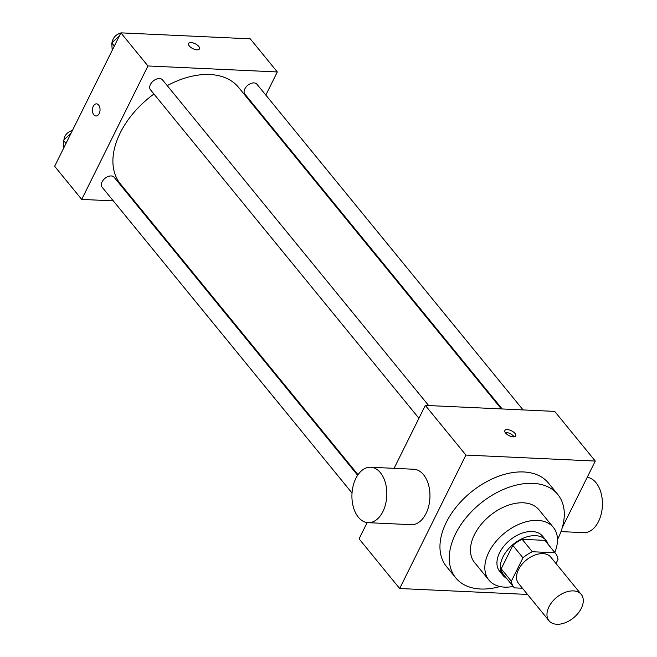 <?xml version="1.0" encoding="UTF-8"?>
<svg xmlns="http://www.w3.org/2000/svg" width="657" height="657" viewBox="0 0 657 657"><rect width="100%" height="100%" fill="white"/><g stroke="black" fill="none" stroke-linecap="round" stroke-linejoin="round"><path stroke-width="0.99" d="M548.956 606.83A20.81 13.263 -39.3 0 1 565.069 592.417A20.81 13.263 -39.3 0 1 581.24 594.413A20.81 13.263 -39.3 0 1 573.52 617.843A20.81 13.263 -39.3 0 1 549.014 620.75A20.81 13.263 -39.3 0 1 548.956 606.83M549.014 620.75L518.57 583.49A20.81 13.263 -39.3 0 1 518.513 569.578A20.81 13.263 -39.3 0 1 534.626 555.157A20.81 13.263 -39.3 0 1 550.796 557.161L581.24 594.413M512.83 545.392A26.855 17.115 -39.3 0 1 522.159 539.307L544.85 540.358L555.001 552.775L532.31 551.732A26.855 17.115 -39.3 0 0 522.972 557.809L512.83 545.392L501.209 568.798A26.855 17.115 -39.3 0 0 503.738 574.9L513.889 587.317A26.855 17.115 -39.3 0 0 514.365 587.867L522.455 588.245M555.986 563.509L558.007 559.436A26.855 17.115 -39.3 0 0 555.477 553.325A26.855 17.115 -39.3 0 0 555.001 552.775M522.972 557.809L511.36 581.215A26.855 17.115 -39.3 0 0 513.889 587.317M522.159 539.307L532.31 551.732M501.209 568.798L511.36 581.215M544.85 540.358A26.855 17.115 -39.3 0 1 545.335 540.908L555.477 553.325M548.143 544.349A27.742 17.682 140.7 0 0 546.016 540.35A27.742 17.682 140.7 0 0 535.578 535.669A27.742 17.682 140.7 0 0 507.352 550.196A27.742 17.682 140.7 0 0 503.048 575.458A27.742 17.682 140.7 0 0 506.547 578.332M503.048 575.458L499.665 571.319A27.742 17.682 -39.3 0 1 499.591 552.767A27.742 17.682 -39.3 0 1 532.195 531.521A27.742 17.682 -39.3 0 1 542.641 536.211L546.016 540.35M554.771 552.455A41.621 26.518 140.7 0 0 553.383 527.431A41.621 26.518 140.7 0 0 537.713 520.401A41.621 26.518 140.7 0 0 495.37 542.206A41.621 26.518 140.7 0 0 488.923 580.098A41.621 26.518 140.7 0 0 513.174 586.446M553.383 527.431L539.003 509.84A41.621 26.518 140.7 0 0 523.342 502.81A41.621 26.518 140.7 0 0 480.998 524.615A41.621 26.518 140.7 0 0 474.551 562.507L488.923 580.098M557.481 539.528A65.897 41.991 140.7 0 0 557.801 494.475A65.897 41.991 140.7 0 0 532.999 483.355A65.897 41.991 140.7 0 0 465.961 517.864A65.897 41.991 140.7 0 0 455.753 577.873A65.897 41.991 140.7 0 0 499.961 586.537M455.753 577.873L446.448 566.49A65.897 41.991 -39.3 0 1 446.267 522.422A65.897 41.991 -39.3 0 1 523.695 471.964A65.897 41.991 -39.3 0 1 548.496 483.092L557.801 494.475M562.351 527.399L595.275 461.058L465.912 455.071L399.67 588.516L527.514 594.437M507.344 429.612A6.069 2.71 -153.6 0 1 513.511 432.035A6.069 2.71 -153.6 0 1 515.737 435.928A6.069 2.71 -153.6 0 1 509.093 435.657A6.069 2.71 -153.6 0 1 504.863 430.532A6.069 2.71 -153.6 0 1 507.344 429.612M595.275 461.058L554.689 411.389L425.325 405.402L465.912 455.071M425.325 405.402L394.085 468.334M367.148 522.594L359.083 538.847L399.67 588.516M370.663 467.25L413.779 469.246A27.742 17.435 92.6 0 1 423.535 474.715A27.742 17.435 92.6 0 1 428.725 506.062A27.742 17.435 92.6 0 1 411.216 524.672L368.092 522.676A27.742 17.435 -87.4 0 0 385.602 504.067A27.742 17.435 -87.4 0 0 380.419 472.72A27.742 17.435 -87.4 0 0 370.663 467.25A27.742 17.435 -87.4 0 0 351.963 494.154A27.742 17.435 -87.4 0 0 368.092 522.676M514.045 436.831A6.069 2.71 26.4 0 0 505.947 432.413A6.069 2.71 26.4 0 0 505.167 432.429M587.21 477.311A27.742 17.435 92.6 0 1 602.354 506.506A27.742 17.435 92.6 0 1 583.695 532.655L560.971 531.603M167.231 85.632A76.302 48.618 -39.3 0 1 209.87 74.52A76.302 48.618 -39.3 0 1 238.59 87.406L501.324 408.917M358.024 474.715L120.428 183.96A76.302 48.618 -39.3 0 1 120.215 132.936A76.302 48.618 -39.3 0 1 153.943 94.017M357.654 475.257L114.146 177.267A7.794 4.969 140.7 0 0 111.214 175.953A7.794 4.969 140.7 0 0 103.28 180.034A7.794 4.969 140.7 0 0 102.073 187.138L352.029 493.013M502.162 408.958L244.864 94.091A7.794 4.969 -39.3 0 1 244.847 88.876A7.794 4.969 -39.3 0 1 250.884 83.48A7.794 4.969 -39.3 0 1 256.944 84.227L523.095 409.927M418.928 418.287L150.437 89.722A7.794 4.969 -39.3 0 1 150.412 84.507A7.794 4.969 -39.3 0 1 159.569 78.536A7.794 4.969 -39.3 0 1 162.509 79.858L428.66 405.558M265.822 95.093L277.311 71.95L147.948 65.963L81.706 199.408L113.3 200.87M134.225 201.839L135.071 201.88M257.905 111.041L258.209 110.425M147.948 65.963L120.888 32.85L250.251 38.837L277.311 71.95M189.306 45.974A6.069 2.71 -153.6 0 1 188.592 43.493A6.069 2.71 -153.6 0 1 195.228 43.764A6.069 2.71 -153.6 0 1 199.465 48.889A6.069 2.71 -153.6 0 1 194.973 49.464A6.069 2.71 -153.6 0 1 189.306 45.974M120.888 32.85L54.646 166.295L81.706 199.408M95.947 115.985A6.069 3.811 92.6 0 1 92.719 112.561A6.069 3.811 92.6 0 1 93.269 106.303A6.069 3.811 92.6 0 1 96.505 103.855A6.069 3.811 92.6 0 1 100.036 110.097A6.069 3.811 92.6 0 1 95.938 115.985A6.069 3.811 92.6 0 1 92.711 112.561A6.069 3.811 92.6 0 1 93.261 106.303A6.069 3.811 92.6 0 1 96.505 103.855M188.584 43.493A6.069 2.71 -153.6 0 1 195.228 43.773A6.069 2.71 -153.6 0 1 199.457 48.897M71.055 133.24L63.392 140.302L63.852 147.743M63.392 140.302L65.979 143.464M64.115 139.645A7.794 4.969 -39.3 0 1 64.846 136.393A7.794 4.969 -39.3 0 1 72.393 130.546M119.41 35.823L111.747 42.894L112.207 50.326M111.747 42.894L114.334 46.047M112.47 42.229A7.794 4.969 -39.3 0 1 113.201 38.977A7.794 4.969 -39.3 0 1 120.748 33.137"/></g></svg>

